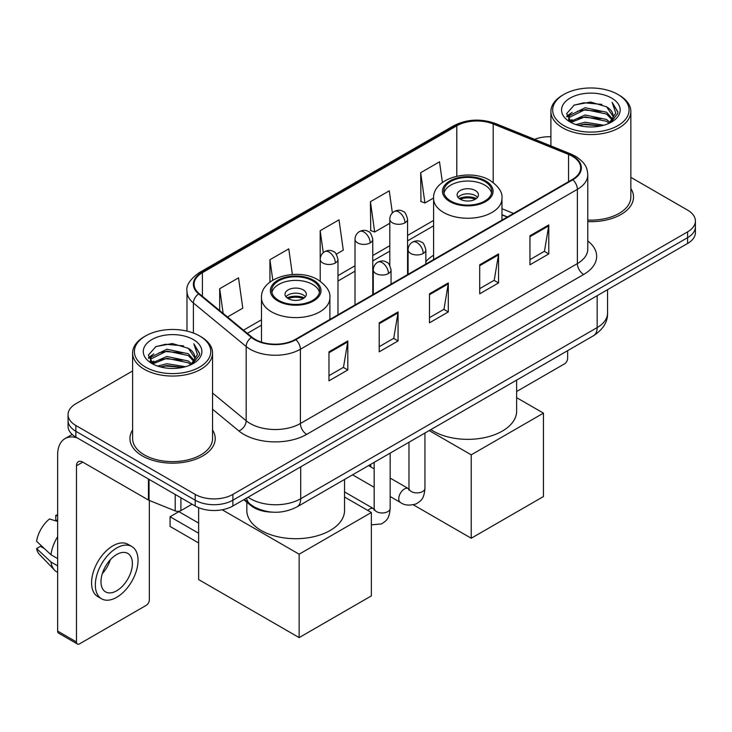 <?xml version="1.0" encoding="UTF-8"?>
<svg xmlns="http://www.w3.org/2000/svg" width="732" height="732" viewBox="0 0 732 732"><rect width="100%" height="100%" fill="white"/><g stroke="black" fill="none" stroke-linecap="round" stroke-linejoin="round"><path stroke-width="1.1" d="M433.582 255.258A47.077 27.175 0 0 0 425.85 261.58M507.267 217.047L501.969 214.906M271.911 512.126A26.645 15.381 180 0 1 250.948 505.574L243.811 499.691M132.611 370.978L75.863 403.744A26.645 15.381 0 0 0 68.058 414.623L68.058 426.225A26.645 15.381 0 0 0 75.863 437.105L195.197 506.004A26.645 15.381 0 0 0 232.877 506.004L687.595 243.472A26.645 15.381 0 0 0 695.4 232.593L695.4 226.792A26.645 15.381 0 0 1 687.595 237.671A26.645 15.381 0 0 0 695.4 226.792L695.4 220.991A26.645 15.381 0 0 0 687.595 210.111L630.847 177.345M68.058 414.623A26.645 15.381 0 0 0 75.863 425.502L195.197 494.402A26.645 15.381 0 0 0 232.877 494.402L232.877 500.203L687.595 237.671L232.877 500.203A26.645 15.381 0 0 1 195.197 500.203A26.645 15.381 0 0 0 232.877 500.203L232.877 506.004M75.863 425.502L75.863 431.304L195.197 500.203L75.863 431.304A26.645 15.381 0 0 1 68.058 420.424A26.645 15.381 0 0 0 75.863 431.304L75.863 437.105M132.611 429.995A42.63 24.613 0 0 0 129.948 438.56A42.63 24.613 0 0 0 142.438 455.963A42.63 24.613 0 0 0 188.902 461.297A42.63 24.613 0 0 0 215.217 438.56A42.63 24.613 0 0 0 212.555 429.995A42.63 24.613 0 0 1 215.217 438.56A42.63 24.613 0 0 1 188.902 461.297A42.63 24.613 0 0 1 142.438 455.963A42.63 24.613 0 0 1 129.948 438.56A42.63 24.613 0 0 1 132.611 429.995M572.342 156.264A28.42 16.406 180 0 1 580.668 167.866A28.42 16.406 180 0 1 572.342 179.477L295.371 339.383A28.42 16.406 180 0 1 251.991 337.196L199.223 293.688A28.42 16.406 180 0 1 194.081 284.272A28.42 16.406 180 0 1 202.407 272.67L456.795 125.803A28.42 16.406 180 0 1 493.194 123.964L568.554 154.425A28.42 16.406 180 0 1 572.342 156.264M572.845 155.98A29.134 16.818 0 0 0 568.956 154.095L493.597 123.626A29.134 16.818 0 0 0 456.292 125.511L201.904 272.377A29.134 16.818 0 0 0 198.637 293.916L251.405 337.425A29.134 16.818 0 0 0 295.874 339.675L572.845 179.761A29.134 16.818 0 0 0 572.845 155.98M328.97 351.817L328.97 380.832L347.81 369.953L347.81 340.947L328.97 351.817M328.97 375.681L343.482 367.308L347.737 341.908A7.11 4.099 -120 0 0 347.81 340.947M343.354 367.382L347.81 369.953M379.213 322.812L379.213 351.827L398.062 340.947L398.062 311.933L379.213 322.812M379.213 346.675L393.734 338.294L397.979 312.903A7.11 4.099 -120 0 0 398.062 311.933M393.606 338.367L398.062 340.947M529.95 235.786L529.95 264.792L548.79 253.922L548.79 224.907L529.95 235.786M529.95 259.65L544.462 251.268L548.716 225.868A7.11 4.099 -120 0 0 548.79 224.907M544.333 251.341L548.79 253.922M479.707 264.792L479.707 293.807L498.547 282.927L498.547 253.922L479.707 264.792M479.707 288.655L494.219 280.283L498.474 254.882A7.11 4.099 -120 0 0 498.547 253.922M494.091 280.356L498.547 282.927M429.464 293.807L429.464 322.812L448.304 311.933L448.304 282.927L429.464 293.807M429.464 317.67L443.976 309.288L448.231 283.888A7.11 4.099 -120 0 0 448.304 282.927M443.848 309.362L448.304 311.933M587.778 221.613A42.63 24.613 0 0 0 633.509 197.064A42.63 24.613 0 0 0 630.847 188.499A42.63 24.613 0 0 1 633.509 197.064A42.63 24.613 0 0 1 587.778 221.613M232.877 494.402L687.595 231.87A26.645 15.381 0 0 0 695.4 220.991M550.903 136.738A26.645 15.381 0 0 0 534.57 139.327M227.487 316.993L242.786 308.163L238.531 277.849L219.691 288.728L219.691 310.56M392.37 212.939L389.268 190.823L370.429 201.703L370.731 230.534M442.412 182.469L439.511 161.818L420.671 172.697L420.973 201.529M292.37 274.473L288.774 248.843L269.934 259.723L269.934 282.122M336.308 254.169L343.271 250.143L339.017 219.829L320.177 230.708L320.213 259.695M320.177 230.708L323.26 252.659M370.429 201.703L374.674 232.007L389.808 223.278M374.674 232.007L370.429 230.424M420.671 172.697L424.926 203.002L433.582 198.006M424.926 203.002L420.671 201.41M269.934 259.723L272.798 280.155M219.691 288.728L223.15 313.415M516.627 391.501L564.491 363.868A4.438 2.562 120 0 0 567.639 358.424L567.639 350.655M563.869 125.63A38.192 22.052 0 0 0 617.881 125.63A38.192 22.052 0 0 0 617.881 94.437L619.135 95.169A39.967 23.076 0 0 1 630.847 111.484A39.967 23.076 0 0 1 606.169 132.803A39.967 23.076 0 0 1 562.615 127.798A39.967 23.076 0 0 1 550.903 111.484A39.967 23.076 0 0 1 562.615 95.169L563.869 94.437A38.192 22.052 0 0 0 563.869 125.63M587.778 220.067A39.967 23.076 0 0 0 630.847 197.064L630.847 111.484M575.91 124.586L585.124 122.226L603.808 125.218M578.545 125.392L585.124 124.037L601.082 125.895L583.88 124.531L578.728 125.437M570.173 121.631L585.124 114.97L606.572 119.499L610.031 122.363M571.079 122.381L585.124 116.781L606.572 121.311L609.07 123.223M568.929 120.387L569.423 115.574L585.124 107.723L606.572 112.243L612.446 118.904M568.737 119.508L569.423 117.385L585.124 109.535L606.572 114.055L612.025 119.774M608.841 123.406A22.207 12.819 0 0 0 613.077 115.876A22.207 12.819 0 0 0 606.572 106.808L613.068 116.306M611.604 98.07A29.307 16.918 0 0 0 570.21 98.033A29.307 16.918 0 0 0 570.018 121.924A29.307 16.918 0 0 0 570.146 121.997A29.307 16.918 0 0 0 611.723 121.924A29.307 16.918 0 0 0 611.604 98.07M606.572 106.808L590.623 102.05L574.227 105.06L566.623 113.652L571.665 122.802M610.662 122.519L617.744 113.533L617.881 111.923L612.126 102.297L615.749 113.085L609.079 123.296M619.135 95.169L617.881 94.437A38.192 22.052 0 0 0 563.869 94.437M612.126 102.297L617.881 112.289M573.842 105.252L583.88 102.773L601.869 104.383M566.916 116.919L570.191 114.348M577.402 111.282L583.88 110.02L601.228 111.447M577.402 118.529L583.88 117.276L601.228 118.703M566.724 116.205L572.104 112.38M569.587 121.082L572.104 119.636M484.73 181.472A23.982 13.844 0 0 0 458.598 178.462A23.982 13.844 0 0 0 443.793 191.253A23.982 13.844 0 0 0 450.82 201.044A23.982 13.844 0 0 0 476.953 204.054A23.982 13.844 0 0 0 491.758 191.253A23.982 13.844 0 0 0 484.73 181.472M491.547 193.074A23.982 13.844 0 0 0 484.73 185.095A23.982 13.844 0 0 0 460.071 181.774A23.982 13.844 0 0 0 443.995 193.074M430.855 429.62A48.852 28.2 0 0 0 433.234 431.093A48.852 28.2 0 0 0 486.469 437.205A48.852 28.2 0 0 0 516.627 411.146L516.627 380.1M475.315 190.53A10.66 6.158 0 0 0 463.695 189.195A10.66 6.158 0 0 0 457.116 194.886A10.66 6.158 0 0 0 460.236 199.232A10.66 6.158 0 0 0 471.856 200.568A10.66 6.158 0 0 0 478.435 194.886A10.66 6.158 0 0 0 475.315 190.53M477.484 197.42A10.66 6.158 0 0 0 475.315 195.609A10.66 6.158 0 0 0 458.067 197.42M459.165 198.509A14.21 8.208 180 0 1 475.763 198.253L475.763 198.958M460.327 199.287A12.435 7.183 180 0 1 474.482 198.994L475.763 198.253M474.272 199.763L474.482 198.994M471.225 538.24L471.225 454.837L543.455 413.141L543.455 496.543L471.225 538.24L413.397 504.851M370.74 466.86L370.74 464.326M471.225 454.837L429.199 430.581M516.627 397.65L543.455 413.141M312.646 280.823A23.982 13.844 0 0 0 286.505 277.821A23.982 13.844 0 0 0 271.7 290.613A23.982 13.844 0 0 0 278.727 300.404A23.982 13.844 0 0 0 304.86 303.405A23.982 13.844 0 0 0 319.664 290.613A23.982 13.844 0 0 0 312.646 280.823M319.463 292.425A23.982 13.844 0 0 0 312.646 284.446A23.982 13.844 0 0 0 287.978 281.125A23.982 13.844 0 0 0 271.911 292.425M246.83 502.189L246.83 510.497A48.852 28.2 0 0 0 261.141 530.444A48.852 28.2 0 0 0 314.376 536.556A48.852 28.2 0 0 0 344.534 510.497L344.534 479.46M303.222 289.89A10.66 6.158 0 0 0 291.611 288.554A10.66 6.158 0 0 0 285.023 294.237A10.66 6.158 0 0 0 288.152 298.592A10.66 6.158 0 0 0 299.763 299.928A10.66 6.158 0 0 0 306.342 294.237A10.66 6.158 0 0 0 303.222 289.89M305.39 296.78A10.66 6.158 0 0 0 303.222 294.959A10.66 6.158 0 0 0 285.974 296.78M287.072 297.869A14.21 8.208 180 0 1 303.67 297.604L303.67 298.317M288.243 298.638A12.435 7.183 180 0 1 302.389 298.345L303.67 297.604M302.179 299.123L302.389 298.345M198.647 542.952L170.071 526.454L170.071 516.737L198.647 533.235M299.141 637.599L299.141 554.197L371.362 512.492L371.362 595.894L299.141 637.599L198.647 579.579L198.647 507.688M299.141 554.197L222.189 509.774M344.534 497.01L371.362 512.492M170.071 516.737L178.864 511.659L198.647 523.087M180.905 497.751L180.905 510.625L192.059 504.192M77.189 437.873A35.529 20.514 -120 0 0 65.011 438.614A35.529 20.514 -120 0 0 57.645 454.874L57.645 631.103L76.494 641.982L76.494 465.753A8.885 5.124 60 0 1 78.333 461.691A8.885 5.124 60 0 1 82.771 462.13L148.44 500.048L148.44 479.012M76.494 641.982A4.438 2.562 120 0 0 77.409 644.014L58.569 633.143A4.438 2.562 -60 0 1 57.645 631.103M77.409 644.014A4.438 2.562 120 0 0 79.632 643.794L146.208 605.364A4.438 2.562 120 0 0 149.346 599.92L149.346 500.459M180.905 510.625A4.438 2.562 180 0 1 175.222 510.918L149.035 500.331A4.438 2.562 180 0 1 148.44 500.048M116.69 590.779A22.207 12.819 120 0 0 131.193 571.216A22.207 12.819 120 0 0 127.789 553.419A22.207 12.819 120 0 0 116.69 554.527A22.207 12.819 120 0 0 102.178 574.089A22.207 12.819 120 0 0 105.582 591.886A22.207 12.819 120 0 0 116.69 590.779M102.343 573.568A22.207 12.819 120 0 0 110.312 559.77M57.645 515.923L55.769 515.346L55.769 519.812L57.645 520.9M131.787 546.502L128.018 544.324A30.195 17.44 120 0 0 112.92 545.816A30.195 17.44 120 0 0 93.193 572.433A30.195 17.44 120 0 0 97.823 596.635L101.583 598.803A30.195 17.44 120 0 0 116.69 597.312A30.195 17.44 120 0 0 136.417 570.695A30.195 17.44 120 0 0 131.787 546.502A30.195 17.44 120 0 0 116.69 547.994A30.195 17.44 120 0 0 96.963 574.611A30.195 17.44 120 0 0 101.583 598.803M57.645 536.684A29.307 16.918 120 0 0 50.984 554.746L36.6 541.296A23.095 13.332 120 0 1 49.483 518.979L57.645 521.449M57.645 558.598L50.984 554.746M44.378 548.579L40.461 546.319L36.6 548.543L50.984 562.002L57.645 565.845M50.984 562.002A29.307 16.918 120 0 0 54.598 570.182A29.307 16.918 120 0 0 56.812 571.93L57.645 572.415M57.645 514.825A23.095 13.332 120 0 0 55.769 515.346M36.6 548.543A23.095 13.332 120 0 0 39.327 554.289L54.598 570.182M145.577 367.125A38.192 22.052 0 0 0 199.589 367.125A38.192 22.052 0 0 0 199.589 335.942L200.852 336.665A39.967 23.076 0 0 1 212.555 352.98A39.967 23.076 0 0 1 187.877 374.299A39.967 23.076 0 0 1 144.323 369.294A39.967 23.076 0 0 1 132.611 352.98A39.967 23.076 0 0 1 144.323 336.665L145.577 335.942A38.192 22.052 0 0 0 145.577 367.125M132.611 352.98L132.611 438.56A39.967 23.076 0 0 0 144.323 454.874A39.967 23.076 0 0 0 187.877 459.879A39.967 23.076 0 0 0 212.555 438.56L212.555 352.98M157.618 366.082L166.841 363.722L185.525 366.714M160.262 366.888L166.841 365.533L182.79 367.391M151.872 363.118L166.841 356.466L188.289 360.995L191.738 363.859M152.796 363.877L166.841 358.277L188.289 362.807L190.778 364.719M150.646 361.882L151.14 357.07L166.841 349.219L188.289 353.739L194.163 360.4M150.444 361.004L151.14 358.881L166.841 351.031L188.289 355.56L193.742 361.269M190.558 364.902A22.207 12.819 0 0 0 194.794 357.372A22.207 12.819 0 0 0 188.289 348.304L194.776 357.811M193.312 339.566A29.307 16.918 0 0 0 151.927 339.529A29.307 16.918 0 0 0 151.734 363.42A29.307 16.918 0 0 0 151.863 363.493A29.307 16.918 0 0 0 193.44 363.42A29.307 16.918 0 0 0 193.312 339.566M188.289 348.304L172.331 343.546L155.934 346.556L148.34 355.148L153.372 364.307M192.37 364.014L199.452 355.029L199.598 353.419L193.834 343.793L197.466 354.581L190.787 364.792M200.852 336.665L199.589 335.942A38.192 22.052 0 0 0 145.577 335.942M193.834 343.793L199.589 353.785M155.559 346.748L165.597 344.269L183.586 345.879M148.623 358.415L151.899 355.844M159.119 352.778L165.597 351.525L182.945 352.943M159.119 360.025L165.597 358.772L182.945 360.199M160.445 366.933L165.597 366.027L182.771 367.4M148.44 357.701L153.811 353.876M151.295 362.578L153.811 361.132M250.948 504.787L250.948 505.574M248.075 497.229A35.529 20.514 0 0 0 250.463 498.748A35.529 20.514 0 0 0 300.706 498.748L597.156 327.597A35.529 20.514 0 0 0 607.56 313.095C607.816 321.915 603.122 329.455 593.478 335.732L297.027 506.883A17.76 10.257 60 0 0 300.706 498.748L300.706 466.842M597.156 295.691L597.156 327.597A17.76 10.257 60 0 1 593.478 335.732M246.638 498.062A17.76 11.886 129.5 0 0 249.731 503.836L244.342 499.389M687.595 243.472L687.595 231.87M195.197 506.004L195.197 494.402M587.778 240.965A44.414 25.638 180 0 1 583.651 274.482L306.671 434.387A8.885 5.124 60 0 1 300.395 423.508L577.374 263.602A35.529 20.514 0 0 0 587.778 249.09L587.778 174.829A35.529 20.514 180 0 1 577.374 189.332A8.885 5.124 -120 0 0 572.845 179.761M306.671 434.387A44.414 25.638 180 0 1 243.866 434.387A44.414 25.638 180 0 1 238.897 430.965L212.555 409.243M251.405 337.425A8.885 5.938 129.5 0 0 246.172 346.51L246.172 420.772A35.529 20.514 0 0 0 250.152 423.508A35.529 20.514 0 0 0 300.395 423.508L300.395 349.246A35.529 20.514 180 0 1 246.172 346.51L193.404 303.002A35.529 20.514 180 0 1 186.98 291.235L186.98 331.102M587.778 174.829C587.201 168.726 586.634 163.648 575.535 156.264L570.859 153.995A8.885 4.163 112 0 0 568.956 154.095M570.859 153.995L495.5 123.534C480.787 118.328 466.824 119.078 453.611 125.794A8.885 5.124 60 0 1 456.292 125.511M201.904 272.377A8.885 5.124 -120 0 0 199.223 272.661C190 279.295 185.919 285.48 186.98 291.235M198.637 293.916A8.885 5.938 129.5 0 0 193.404 303.002L193.404 333.042M495.5 123.534A8.885 4.163 112 0 0 493.597 123.626M295.874 339.675A8.885 5.124 60 0 1 300.395 349.246L577.374 189.332L577.374 263.602A8.885 5.124 60 0 0 583.651 274.482M212.555 393.057L246.172 420.772A8.885 5.938 -50.5 0 1 238.897 430.965M202.407 272.67L202.407 296.314M568.554 154.425L568.554 181.664M493.194 123.964L493.194 182.515M513.553 213.415L501.969 208.739M456.795 125.803L456.795 176.192M433.582 220.433L407.568 235.448M389.808 245.705L372.771 255.532M355.011 265.789L337.983 275.625M261.489 319.783L243.482 330.178M429.464 294.722L448.231 283.888M479.707 265.716L498.474 254.882M529.95 236.71L548.716 225.868M379.213 323.736L397.979 312.903M328.97 352.742L347.737 341.908M449.878 201.593A25.318 14.613 0 0 0 485.673 201.593A25.318 14.613 0 0 0 485.673 180.923A25.318 14.613 0 0 0 449.878 180.923A25.318 14.613 0 0 0 449.878 201.593M501.969 220.103L501.969 198.509A34.194 19.746 180 0 1 480.86 216.754A34.194 19.746 180 0 1 443.592 212.472A34.194 19.746 180 0 1 433.582 198.509L433.582 259.595M277.785 300.943A25.318 14.613 0 0 0 313.589 300.943A25.318 14.613 0 0 0 313.589 280.274A25.318 14.613 0 0 0 277.785 280.274A25.318 14.613 0 0 0 277.785 300.943M329.885 319.463L329.885 297.869A34.194 19.746 180 0 1 308.767 316.105A34.194 19.746 180 0 1 271.508 311.823A34.194 19.746 180 0 1 261.489 297.869L261.489 342.128M423.242 253.446A8.885 5.124 0 0 0 425.85 249.822C424.441 244.68 423.032 242.164 421.632 242.265C419.061 240.453 416.023 240.407 412.519 242.127A8.885 5.124 60 0 1 416.966 242.567A8.885 5.124 -120 0 1 423.242 253.446A8.885 5.124 0 0 1 410.679 253.446A8.885 5.124 0 0 1 408.081 249.822C408.218 246.455 409.691 243.884 412.519 242.127M390.165 496.534L400.404 502.445A7.997 4.612 -60 0 1 399.178 496.04A7.997 4.612 -60 0 1 404.403 489.003A7.997 4.612 -60 0 1 404.759 488.811A7.997 4.612 -60 0 1 408.401 488.601L390.165 478.078M409.426 489.406L408.712 490.001L408.968 488.271A7.997 4.612 -0 0 0 411.311 491.538A7.997 4.612 -0 0 0 422.254 491.739A7.997 4.612 -0 0 0 424.953 488.271C424.048 499.544 420.799 500.752 416.334 503.826C409.655 505.858 404.348 505.4 400.404 502.445M388.454 273.53A8.885 5.124 0 0 0 391.053 269.907C389.644 264.774 388.235 262.257 386.835 262.349C384.263 260.537 381.226 260.491 377.73 262.212A8.885 5.124 60 0 1 382.168 262.66A8.885 5.124 -120 0 1 388.454 273.53A8.885 5.124 0 0 1 375.891 273.53A8.885 5.124 0 0 1 373.283 269.907C373.421 266.54 374.903 263.978 377.73 262.212M367.821 510.451A7.997 4.612 -60 0 1 369.605 509.088A7.997 4.612 -60 0 1 369.962 508.896A7.997 4.612 -60 0 1 373.604 508.694L344.534 491.913M374.638 509.499L373.915 510.085L374.171 508.365A7.997 4.612 -0 0 0 376.513 511.622A7.997 4.612 -0 0 0 387.457 511.824A7.997 4.612 -0 0 0 390.165 508.365C389.25 519.638 386.002 520.836 381.537 523.92L371.362 524.862M404.97 222.803A8.885 5.124 0 0 0 407.568 219.179C406.159 214.046 404.759 211.521 403.35 211.621C400.779 209.81 397.741 209.764 394.246 211.484A8.885 5.124 60 0 1 398.684 211.923A8.885 5.124 -120 0 1 404.97 222.803A8.885 5.124 0 0 1 392.407 222.803A8.885 5.124 0 0 1 389.808 219.179C389.936 215.812 391.419 213.25 394.246 211.484M370.172 242.896A8.885 5.124 0 0 0 372.771 239.263C371.371 234.13 369.962 231.614 368.562 231.705C365.991 229.894 362.953 229.857 359.449 231.577A8.885 5.124 60 0 1 363.896 232.017A8.885 5.124 -120 0 1 370.172 242.896A8.885 5.124 0 0 1 357.609 242.896A8.885 5.124 0 0 1 355.011 239.263C355.148 235.896 356.621 233.334 359.449 231.577M335.375 262.98A8.885 5.124 0 0 0 337.983 259.357C336.574 254.224 335.165 251.698 333.765 251.799C331.193 249.987 328.156 249.941 324.66 251.662A8.885 5.124 60 0 1 329.098 252.101A8.885 5.124 -120 0 1 335.375 262.98A8.885 5.124 0 0 1 322.821 262.98A8.885 5.124 0 0 1 320.213 259.357C320.351 255.99 321.833 253.428 324.66 251.662M76.494 465.753L82.771 462.13M149.035 479.35L149.035 500.331M175.222 510.918L175.222 494.466M297.027 506.883C282.735 514.065 268.443 514.065 254.141 506.883L249.731 503.836M607.56 313.095L607.56 289.68M453.611 125.794L199.223 272.661M433.582 225.84L407.568 240.855M389.808 251.113L372.771 260.94M355.011 271.197L337.983 281.033M261.489 325.191L247.343 333.362M507.459 216.937L501.969 214.714M568.673 120.075L568.673 118.602M550.903 145.924L550.903 111.484M501.969 198.509C502.719 192.489 498.767 186.477 490.111 180.484C469.953 168.012 432.392 178.013 433.582 198.509M329.885 297.869C330.635 291.848 326.682 285.837 318.027 279.834C297.869 267.363 260.299 277.373 261.489 297.869M408.95 488.894L408.401 488.601M424.953 433.024L424.953 488.271M425.85 264.051L425.85 249.822M374.171 487.302L352.559 474.821M408.968 442.256L408.968 488.271M408.081 274.308L408.081 249.822M374.171 468.846L368.544 465.598M374.153 508.978L373.604 508.694M390.165 453.117L390.165 508.365M391.053 284.144L391.053 269.907M374.171 462.34L374.171 508.365M373.283 294.401L373.283 269.907M407.568 274.61L407.568 219.179M389.808 265.368L389.808 219.179M372.771 294.694L372.771 239.263M355.011 304.951L355.011 239.263M337.983 314.787L337.983 259.357M320.213 281.225L320.213 259.357M65.011 438.614L72.194 434.46M150.38 361.571L150.38 360.098"/></g></svg>
